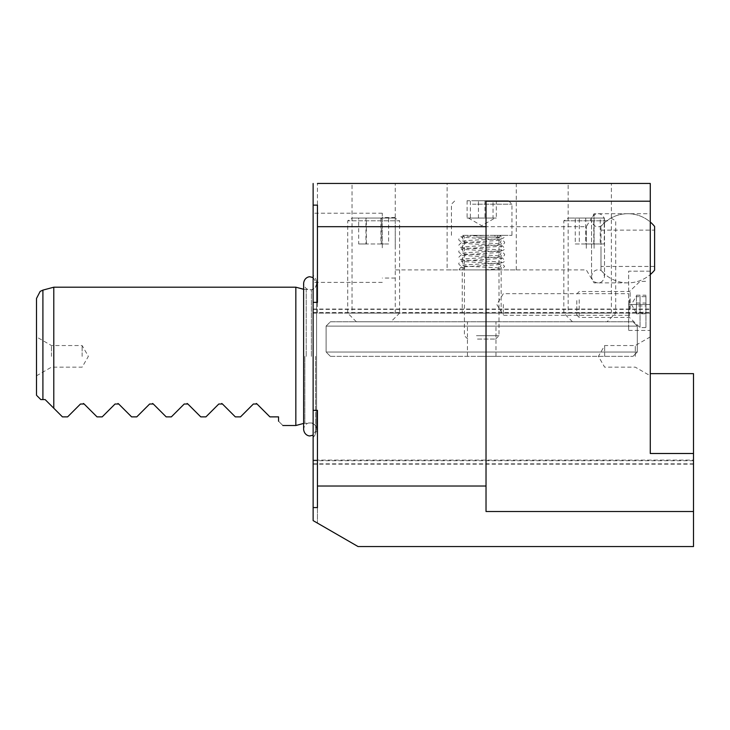 <?xml version="1.0" encoding="UTF-8"?>
<svg xmlns="http://www.w3.org/2000/svg" width="730" height="730" viewBox="0 0 730 730"><rect width="100%" height="100%" fill="white"/><g stroke="black" fill="none" stroke-linecap="round" stroke-linejoin="round"><path stroke-width="0.55" stroke-dasharray="3.65 2.74" d="M628.667 304.483L628.667 271.168L650.275 271.168L650.275 304.483L650.275 213.717L650.275 271.168L628.667 271.168L628.667 330.425L628.667 304.483L628.667 315.296L628.667 304.483L650.275 304.483L650.275 330.425L650.275 304.483L628.667 304.483M503.317 304.483L503.317 315.296L503.317 304.483M594.083 248.3L594.083 213.717L594.083 248.3M586.29 248.3L586.29 226.683L586.29 248.3M395.259 248.3L395.259 226.683L395.259 248.3M650.275 356.359L650.275 336.904L650.275 356.359M635.301 356.359L635.301 345.546L635.301 356.359M604.65 356.359L604.65 345.546L604.65 356.359M382.292 247.808L382.292 213.224L382.292 247.808M395.259 247.808L395.259 217.549L395.259 247.808M36.5 298.46L36.5 395.259L40.825 399.575M51.474 356.359L51.474 345.546L51.474 356.359M82.134 356.359L82.134 345.546L82.134 356.359M42.906 290.111L42.906 399.575L45.141 399.575L53.792 408.225L53.792 287.2M295.842 425.517L295.842 287.2M278.55 421.192C284.289 426.931 284.289 426.931 278.55 421.192L278.55 416.866L269.908 416.866L257.042 404.009M222.468 404.009L235.325 416.866L240.517 416.866L253.374 404.009L256.276 403.48M187.884 404.009L200.75 416.866L205.933 416.866L218.799 404.009L221.701 403.48M153.309 404.009L166.175 416.866L171.358 416.866L184.225 404.009L187.117 403.48M118.725 404.009L131.592 416.866L136.775 416.866L149.641 404.009L152.543 403.48M84.151 404.009L97.017 416.866L102.2 416.866L115.066 404.009L117.959 403.48M53.792 408.225L62.433 416.866L67.625 416.866L80.483 404.009L83.384 403.48M313.134 356.359L313.134 275.091L313.134 356.359M313.134 277.573L316.592 283.304C315.917 289.171 310.971 290.12 310.104 289.792C309.246 290.12 304.291 289.171 303.625 283.304L303.625 429.404C304.291 423.537 309.246 422.588 310.104 422.916C314.046 423.3 316.209 425.462 316.592 429.404L316.592 281.671L316.592 431.038L316.592 356.359L316.592 429.404L313.134 435.135M313.134 247.808L313.134 213.224L313.134 247.808M447.125 269.908L516.283 269.908L447.125 269.908L447.125 183.458L516.283 183.458L447.125 183.458M516.283 269.908L516.283 183.458M462.254 313.134L501.154 313.134L462.254 313.134L462.254 269.908L501.154 269.908L462.254 269.908M501.154 313.134L501.154 269.908M568.15 313.134L611.375 313.134L568.15 313.134L568.15 183.458L611.375 183.458L568.15 183.458M611.375 313.134L611.375 183.458M352.033 313.134L395.259 313.134L352.033 313.134L352.033 183.458L395.259 183.458L352.033 183.458M395.259 313.134L395.259 183.458M317.45 183.486L650.275 183.458L650.275 453.503M313.134 183.458L313.134 313.134L317.45 313.134L317.45 183.458L317.45 313.134L650.275 313.134L313.134 313.134L313.134 309.055L313.134 520.609L358.047 546.542L693.5 546.542L693.5 460.092L317.45 460.092L317.45 523.1L317.45 460.092L313.134 460.092L693.5 460.092L693.5 464.171L693.5 373.641L650.275 373.641M36.5 356.359L36.5 375.804L36.5 356.359M317.45 507.578L317.45 410.342M317.45 302.366L317.45 205.13M486.025 511.502L486.025 201.206M481.7 321.775L495.971 321.775L481.7 321.775M481.7 356.359L495.971 356.359L481.7 356.359M326.1 326.1L326.1 352.033L637.308 352.033L637.308 326.1L326.1 326.1L326.1 352.033L637.308 352.033L637.308 326.1L326.1 326.1L330.425 321.775L632.983 321.775L330.425 321.775L326.1 326.1M330.425 356.359L632.983 356.359L330.425 356.359L326.1 352.033L330.425 356.359M637.308 352.033L632.983 356.359L637.308 352.033M632.983 321.775L637.308 326.1L632.983 321.775M604.559 218.042L568.624 218.042L604.559 218.042M607.917 220.807L563.825 220.807L607.917 220.807M607.917 313.134L563.825 313.134L607.917 313.134M601.867 321.775L572.475 321.775L601.867 321.775M604.267 218.042L575.258 218.042L604.267 218.042L604.267 243.975L600.242 243.975L600.242 218.042M585.743 218.042L585.743 243.975L600.242 243.975M585.743 243.975L575.258 243.975L575.258 218.042M575.258 243.975L579.282 243.975L579.282 218.042M604.267 243.975L579.282 243.975M593.782 243.975L593.782 218.042M394.784 218.042L352.508 218.042L394.784 218.042L399.575 220.807L347.708 220.807L399.575 220.807L399.575 313.134L347.708 313.134L399.575 313.134L390.933 321.775L356.359 321.775L390.933 321.775M381.315 218.042L358.676 218.042L388.615 218.042L381.315 218.042L381.315 243.975L388.615 243.975L388.615 218.042M380.941 218.042L380.941 243.975L388.615 243.975M380.941 243.975L365.967 243.975L365.967 218.042M365.967 243.975L358.676 243.975L358.676 218.042M381.315 243.975L358.676 243.975M366.351 243.975L366.351 218.042M467.1 200.75L467.1 218.042L494.977 218.042L470.366 218.042L470.366 200.75L467.1 200.75L496.309 200.75L470.366 200.75M487.485 235.325L462.683 235.325L487.485 235.325M477.475 339.067L495.624 339.067L477.475 339.067M476.444 335.69L498.992 335.69L476.444 335.69M472.502 235.325L511.958 235.325L472.502 235.325M472.502 204.208L511.958 204.208L472.502 204.208M473.551 200.75L508.5 200.75L473.551 200.75M467.1 218.042L470.366 218.042M484.966 200.75L484.966 218.042L468.432 218.042L493.042 218.042L493.042 200.75M484.966 218.042L496.309 218.042L496.309 200.75M496.309 218.042L493.042 218.042M478.442 218.042L478.442 200.75M601 247.917L601 266.45L601 247.917M601 230.142L654.6 230.142L654.6 266.45L654.6 247.917M601 270.146L601 226.446L601 270.146A34.575 34.575 0 0 0 650.275 274.571A34.575 34.575 0 0 1 601 270.146M654.6 270.146L654.6 226.446A34.575 34.575 180 0 0 601 226.446A34.575 34.575 0 0 1 650.275 222.02M636.441 296.672L636.441 307.659L636.441 295.842L636.441 301.317L636.441 296.672L645.95 296.672L645.95 295.203L645.95 313.772L645.95 296.672M576.8 300.623L576.8 315.031L576.8 300.623M579.218 299.738L579.218 317.45L579.218 299.738M640.037 296.015L640.037 327.615L640.037 296.015M645.95 296.015L645.95 327.615L645.95 296.015M636.441 295.203L645.95 295.203M636.441 303.014L645.95 303.014M636.441 312.303L636.441 307.659L636.441 312.303L645.95 312.303M636.441 313.772L636.441 309.867L636.441 313.772L645.95 313.772M636.441 305.961L636.441 301.317L636.441 309.867L636.441 305.961L645.95 305.961M483.817 235.325L497.906 235.325A2.163 1.524 93.8 0 1 496.236 237.487A2.163 1.524 93.8 0 1 494.849 235.325L504.476 235.325L504.613 236.091C504.74 237.25 503.892 238.044 502.067 238.473C498.371 239.194 476.845 239.86 466.634 240.544L461.853 241.028L463.121 239.121L461.798 237.186L502.322 239.796L504.613 242.15C504.74 243.3 503.892 244.094 502.067 244.523C498.371 245.243 476.845 245.91 466.634 246.594L461.853 247.078L463.121 245.171L461.798 243.245L502.322 245.846L504.613 248.2C504.74 249.359 503.892 250.144 502.067 250.582C498.371 251.293 476.845 251.969 466.634 252.644L461.853 253.137L463.121 251.22L461.798 249.295L502.322 251.896L504.613 254.25C504.74 255.409 503.892 256.203 502.067 256.632C498.371 257.343 476.845 258.018 466.634 258.694L461.853 259.187L463.121 257.27L461.798 255.345L502.322 257.955L504.613 260.3C504.74 261.459 503.892 262.252 502.067 262.681C498.371 263.402 476.845 264.068 466.634 264.753L461.853 265.236L463.121 263.329L461.798 261.395L502.322 264.005L504.613 266.35L502.623 268.622L483.798 269.908M483.862 269.908L458.86 269.908L461.086 267.025L501.61 264.424L500.287 266.35L501.556 268.257L496.765 267.773C486.563 267.089 465.037 266.423 461.342 265.702C459.517 265.273 458.668 264.479 458.796 263.329L461.086 260.975L501.61 258.365L500.287 260.3L501.556 262.207L496.765 261.723C486.563 261.039 465.037 260.373 461.342 259.652C459.517 259.223 458.668 258.429 458.796 257.27L461.086 254.925L501.61 252.315L500.287 254.25L501.556 256.157L496.765 255.673C486.563 254.989 465.037 254.323 461.342 253.602C459.517 253.173 458.668 252.379 458.796 251.22L461.086 248.875L501.61 246.266L500.287 248.2L501.556 250.107L496.765 249.624C486.563 248.939 465.037 248.273 461.342 247.552C459.517 247.123 458.668 246.329 458.796 245.171L461.086 242.825L501.61 240.216L500.287 242.15L501.556 244.057L496.765 243.574C486.563 242.889 465.037 242.214 461.342 241.502C459.517 241.073 458.668 240.279 458.796 239.121L460.092 237.086L461.05 236.776L483.972 235.325M462.309 269.908L464.326 267.746L465.968 269.899L462.309 269.908M304.857 356.359L304.857 423.099L304.857 356.359M315.652 356.359L315.652 434.022L315.652 356.359M311.4 356.359L311.4 289.792L311.4 356.359M306.208 356.359L306.208 289.792L306.208 356.359M313.134 460.712L693.5 460.712M313.134 312.513L650.275 312.513M313.134 309.383L650.275 309.383M313.134 463.842L693.5 463.842M476.444 237.058L498.992 237.058L476.444 237.058M629.515 299.738L629.515 317.45L629.515 299.738M630.127 309.328L630.127 291.27L630.127 309.328M628.667 315.296L503.317 315.296L496.82 304.483L503.317 293.679L628.667 293.679M395.259 226.683L586.29 226.683L594.083 213.717L650.275 213.717M650.275 336.904L635.301 345.546L604.65 345.546L598.408 356.359L604.65 367.163L635.301 367.163L650.275 375.804M395.259 217.549L382.292 217.549M36.5 375.804L51.474 367.163L82.134 367.163L88.367 356.359L82.134 345.546L51.474 345.546L36.5 336.904M316.592 428.108C313.891 420.854 312.586 423.829 311.4 422.916L303.625 423.427M316.592 281.671L315.652 278.696L313.134 275.091M303.625 289.281L311.4 289.792C312.358 288.961 313.873 291.854 316.592 284.6M382.292 213.224L313.134 213.224M313.134 309.055L650.275 309.055M313.134 464.171L693.5 464.171M382.292 282.382L313.134 282.382M313.134 437.617L315.652 434.022L316.592 431.038M395.259 278.057L382.292 278.057M395.259 269.908L586.29 269.908L594.083 282.875L628.667 282.875M628.667 330.425L650.275 330.425M467.437 356.359L467.437 321.775M495.971 356.359L495.971 321.775M610.9 218.042L615.7 220.807L615.7 313.134L607.05 321.775M572.475 321.775L563.825 313.134L563.825 220.807L568.624 218.042M356.359 321.775L347.708 313.134L347.708 220.807L352.508 218.042M468.432 218.042L481.7 225.707L494.977 218.042M495.624 339.067L498.992 335.69L498.992 237.058L500.725 235.325M467.784 339.067L464.417 335.69L464.417 237.058L462.683 235.325M451.45 235.325L451.45 204.208L454.909 200.75M508.5 200.75L511.958 204.208L511.958 235.325M654.6 266.45L601 266.45M591.546 248.328L591.546 220.232C591.282 220.387 591.327 214.83 598.034 213.744C598.636 213.425 603.746 214.155 604.513 220.232L604.513 276.424C603.601 282.82 598.262 283.204 598.034 282.902C594.092 282.519 591.939 280.356 591.546 276.424L591.546 220.232C592.313 226.309 597.423 227.039 598.034 226.711C598.636 227.039 603.746 226.309 604.513 220.232L604.513 276.424C603.208 271.679 601.045 269.516 598.034 269.936C597.806 269.635 592.468 270.027 591.546 276.424L591.546 248.328M636.441 313.134L631.45 304.483L636.441 295.842M576.8 293.944L579.218 291.516L629.515 291.516L640.037 281.36L645.95 281.36M576.8 315.031L579.218 317.45L629.515 317.45L640.037 327.615L645.95 327.615M316.592 356.359L316.592 283.304L316.592 356.359M496.236 237.487L501.556 238.007L500.433 235.325M464.326 267.746L461.798 267.445L463.048 269.908"/><path stroke-width="1.09" d="M40.825 399.575L42.906 399.575L40.825 399.575L37.066 395.824M36.5 395.259L36.5 298.46L40.159 291.407L42.906 290.111L42.906 399.575L45.141 399.575L53.792 408.225L53.792 287.2L42.906 290.111M303.625 289.281L295.842 287.2L295.842 425.517L282.875 425.517M278.55 421.192C284.289 426.931 284.289 426.931 278.55 421.192L278.55 416.866L269.908 416.866L257.042 404.009L253.374 404.009L240.517 416.866L235.325 416.866L222.468 404.009L218.799 404.009L205.933 416.866L200.75 416.866L187.884 404.009L184.225 404.009L171.358 416.866L166.175 416.866L153.309 404.009L149.641 404.009L136.775 416.866L131.592 416.866L118.725 404.009L115.066 404.009L102.2 416.866L97.017 416.866L84.151 404.009L80.483 404.009L67.625 416.866L62.433 416.866L53.792 408.225M256.276 403.48L257.042 404.009M221.701 403.48L222.468 404.009M187.117 403.48L187.884 404.009M152.543 403.48L153.309 404.009M117.959 403.48L118.725 404.009M83.384 403.48L84.151 404.009M650.275 373.641L693.5 373.641L693.5 453.503L650.275 453.503L650.275 183.458L317.45 183.458M313.134 183.486L313.134 205.13L317.45 205.13L317.45 226.683L486.025 226.683L486.025 511.502L693.5 511.502L693.5 453.503M650.275 201.206L486.025 201.206L486.025 226.683M313.134 507.578L317.45 507.578L317.45 410.342L313.134 410.342L313.134 520.609L358.047 546.542L693.5 546.542L693.5 511.502M313.134 410.342L313.134 205.13M317.45 486.025L486.025 486.025M313.134 302.366L317.45 302.366L317.45 226.683M654.6 247.917L654.6 230.142M654.6 270.146A34.575 34.575 0 0 1 650.275 274.571A34.575 34.575 0 0 0 654.6 270.146L654.6 226.446A34.575 34.575 0 0 0 650.275 222.02M303.625 423.427L295.842 425.517M295.842 287.2L53.792 287.2M313.134 435.135L310.104 435.883C309.246 436.212 304.291 435.272 303.625 429.404L303.625 283.304C304.291 277.446 309.246 276.497 310.104 276.825L313.134 277.573"/></g></svg>

